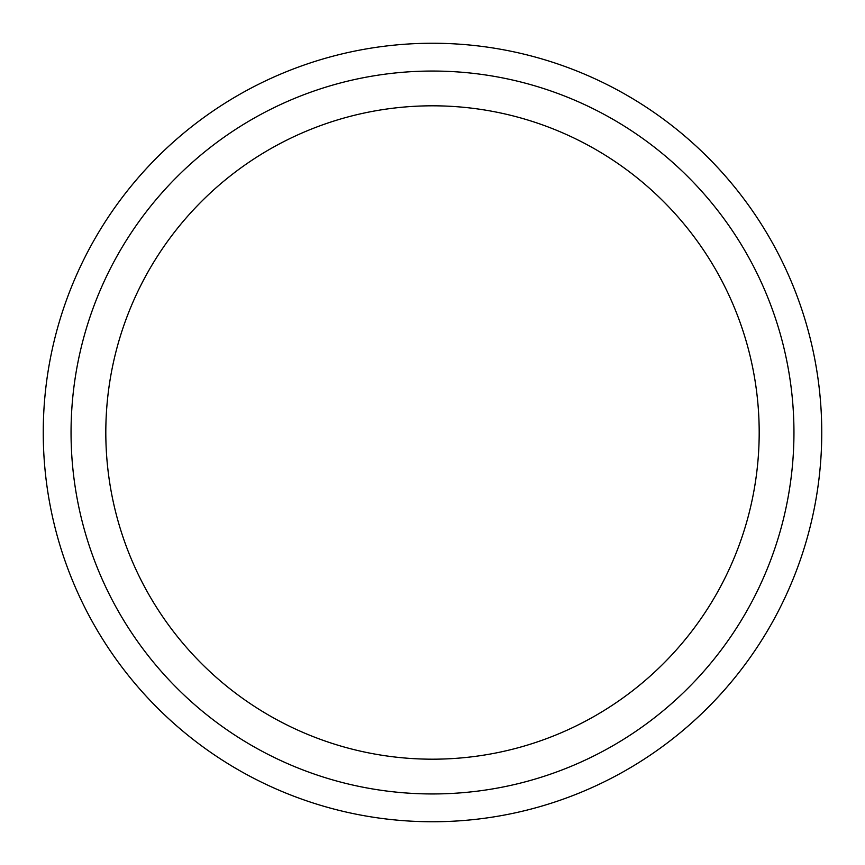 <?xml version="1.0" encoding="UTF-8"?>
<svg xmlns="http://www.w3.org/2000/svg" width="865" height="865" viewBox="0 0 865 865"><rect width="100%" height="100%" fill="white"/><g stroke="black" fill="none" stroke-linecap="round" stroke-linejoin="round"><path stroke-width="1.3" d="M432.5 821.75A389.25 389.25 0 0 0 821.75 432.5A389.25 389.25 0 0 0 432.5 43.25A389.25 389.25 0 0 0 43.25 432.5A389.25 389.25 0 0 0 432.5 821.75M432.5 793.951A361.451 361.451 0 0 0 793.951 432.5A361.451 361.451 0 0 0 432.5 71.049A361.451 361.451 0 0 0 71.049 432.5A361.451 361.451 0 0 0 432.5 793.951M432.5 105.811A326.689 326.689 0 0 0 105.811 432.5A326.689 326.689 0 0 0 432.5 759.189A326.689 326.689 0 0 0 759.189 432.5A326.689 326.689 0 0 0 432.5 105.811"/></g></svg>
